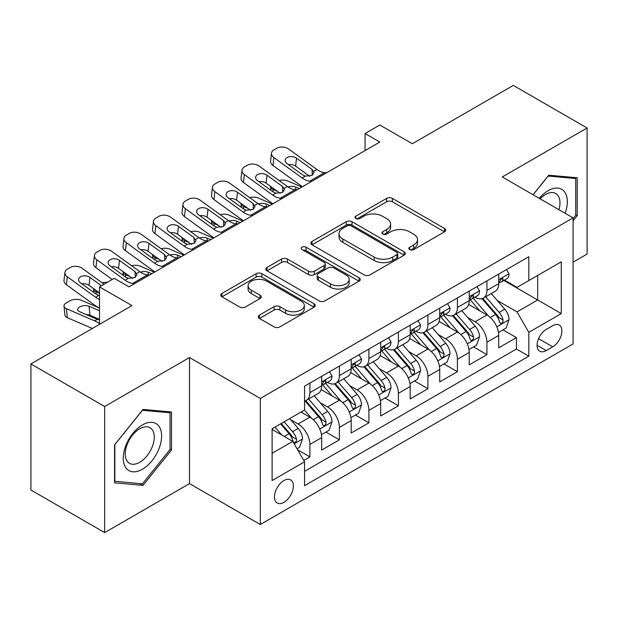 <?xml version="1.0" encoding="UTF-8"?>
<svg xmlns="http://www.w3.org/2000/svg" width="618" height="618" viewBox="0 0 618 618"><rect width="100%" height="100%" fill="white"/><g stroke="black" fill="none" stroke-linecap="round" stroke-linejoin="round"><path stroke-width="0.93" d="M409.703 249.595A2.866 1.653 0 0 0 413.759 249.595L444.527 231.827A4.094 2.364 0 0 0 445.725 230.159A4.094 2.364 0 0 0 444.527 228.482L392.399 198.386A4.094 2.364 0 0 0 386.605 198.386L355.829 216.153A2.866 1.653 0 0 0 354.987 217.32A2.866 1.653 0 0 0 355.829 218.494A2.866 1.653 0 0 0 359.885 218.494L363.871 216.192A13.109 7.571 0 0 1 382.403 216.192L386.744 218.702A13.109 7.571 0 0 1 390.584 224.056A13.109 7.571 0 0 1 386.744 229.402L382.766 231.704A2.866 1.653 0 0 0 381.924 232.87A2.866 1.653 0 0 0 382.766 234.044A2.866 1.653 0 0 0 386.822 234.044L390.8 231.742A13.109 7.571 0 0 1 409.34 231.742L413.681 234.253A13.109 7.571 0 0 1 417.521 239.606A13.109 7.571 0 0 1 413.681 244.952L409.703 247.254A2.866 1.653 0 0 0 408.861 248.421A2.866 1.653 0 0 0 409.703 249.595L409.703 247.254M283.917 502.357A13.357 7.71 120 0 0 292.646 490.584A13.357 7.71 120 0 0 290.599 479.885A13.357 7.71 120 0 0 283.917 480.549A13.357 7.71 120 0 0 275.195 492.314A13.357 7.71 120 0 0 277.243 503.013A13.357 7.71 120 0 0 283.917 502.357M259.46 315.103A4.094 2.364 0 0 0 258.254 316.771A4.094 2.364 0 0 0 259.46 318.448L274.083 326.891A4.094 2.364 0 0 0 279.877 326.891L314.052 307.161A4.094 2.364 0 0 0 315.25 305.485A4.094 2.364 0 0 0 314.052 303.817L261.916 273.712A4.094 2.364 0 0 0 256.122 273.712L221.947 293.45A4.094 2.364 0 0 0 220.75 295.118A4.094 2.364 0 0 0 221.947 296.794L239.614 306.991A4.094 2.364 0 0 0 245.408 306.991L260.039 298.548A4.094 2.364 0 0 0 261.236 296.872A4.094 2.364 0 0 0 260.039 295.203L251.271 290.143A10.954 6.327 0 0 1 248.065 285.671A10.954 6.327 0 0 1 254.832 279.83A10.954 6.327 0 0 1 266.767 281.198L301.09 301.012A10.954 6.327 0 0 1 304.303 305.485A10.954 6.327 0 0 1 297.536 311.333A10.954 6.327 0 0 1 285.593 309.958L279.877 306.659A4.094 2.364 0 0 0 274.083 306.659L259.46 315.103L259.46 318.448M573.087 262.156L587.1 254.06L587.1 127.996L513.334 85.408L412.276 143.755L379.815 125.014L365.06 133.534L379.815 142.055L129.007 286.852L114.253 278.332L99.506 286.852L99.506 324.334M104.666 406.528L104.666 532.592L189.502 483.616L189.502 357.552L104.666 406.528L30.9 363.94L131.958 305.593L99.506 286.852M189.502 357.552L260.317 398.432L573.087 217.86L573.087 343.925L260.317 524.497L260.317 398.432M587.1 127.996L502.272 176.972L573.087 217.86M364.156 274.886A4.094 2.364 0 0 0 369.95 274.886L404.126 255.157A4.094 2.364 0 0 0 405.323 253.48A4.094 2.364 0 0 0 404.126 251.812L351.99 221.715A4.094 2.364 0 0 0 346.204 221.715L312.02 241.445A4.094 2.364 0 0 0 310.823 243.113A4.094 2.364 0 0 0 312.02 244.79L364.156 274.886M303.175 250.213A2.866 1.653 0 0 1 306.088 250.622L306.088 247.215L359.089 277.814A4.094 2.364 0 0 1 360.286 279.483A4.094 2.364 0 0 1 359.089 281.159L324.913 300.889A4.094 2.364 0 0 1 319.12 300.889L266.984 270.792L266.984 267.447A4.094 2.364 0 0 0 265.786 269.116A4.094 2.364 0 0 0 266.984 270.792M266.984 267.447L281.615 259.004A4.094 2.364 0 0 1 287.409 259.004L308.552 271.209A4.094 2.364 0 0 0 314.338 271.209L324.041 265.609A4.094 2.364 0 0 0 325.246 263.932A4.094 2.364 0 0 0 324.041 262.264L302.032 249.556A2.866 1.653 0 0 1 301.19 248.382A2.866 1.653 0 0 1 302.959 246.852A2.866 1.653 0 0 1 306.088 247.215M104.666 532.592L30.9 490.004L30.9 363.94M303.762 460.402L309.888 456.872L297.637 449.796M290.676 419.715L298.085 423.987A16.694 9.633 60 0 1 309.888 444.435L321.684 437.621L321.684 450.051L339.39 439.831L325.964 432.082M320.178 402.673L327.586 406.953A16.694 9.633 60 0 1 339.39 427.393L351.194 420.58L351.194 433.017L368.9 422.797L355.474 415.049M349.688 385.64L357.096 389.919A16.694 9.633 60 0 1 368.9 410.36L380.703 403.546L380.703 415.984L398.401 405.763L384.983 398.007M379.197 368.606L386.605 372.886A16.694 9.633 60 0 1 398.401 393.326L410.205 386.513L410.205 398.95L427.911 388.73L414.485 380.974M408.699 351.572L416.107 355.844A16.694 9.633 60 0 1 427.911 376.292L439.715 369.479L439.715 381.916L457.42 371.688L443.994 363.94M438.208 334.539L445.617 338.811A16.694 9.633 60 0 1 457.42 359.259L469.224 352.438L469.224 364.875L486.922 354.655L486.922 342.217A16.694 9.633 -120 0 0 475.126 321.777L467.71 317.498M473.496 346.907L486.922 354.655M321.684 437.621A16.694 9.633 -120 0 0 309.888 417.173L301.036 412.067M351.194 420.58A16.694 9.633 -120 0 0 339.39 400.14L321.144 389.603M380.703 403.546A16.694 9.633 -120 0 0 368.9 383.106L350.653 372.569M410.205 386.513A16.694 9.633 -120 0 0 398.401 366.072L380.155 355.535M439.715 369.479A16.694 9.633 -120 0 0 427.911 349.031L409.664 338.502M469.224 352.438A16.694 9.633 -120 0 0 457.42 331.997L439.174 321.46M552.724 325.694L546.235 329.44A12.939 7.47 120 0 0 537.784 340.842A12.939 7.47 120 0 0 539.769 351.209A12.939 7.47 120 0 0 546.235 350.568L552.724 346.822A12.939 7.47 120 0 0 561.175 335.419A12.939 7.47 120 0 0 559.19 325.053A12.939 7.47 120 0 0 552.724 325.694M272.113 453.288L292.77 441.368L304.574 461.808L304.574 485.655L528.823 356.192L528.823 332.337L517.019 311.897L497.22 300.464M304.574 461.808L272.113 480.549L272.113 428.761L304.574 410.02L304.574 386.173L528.823 256.702L528.823 280.549L561.283 261.808L561.283 313.596L528.823 332.337M327.432 382.333L327.586 382.426A16.694 9.633 60 0 0 335.937 383.253L347.741 376.432A16.694 9.633 -120 0 0 351.194 368.791L351.194 359.251M356.941 365.3L357.096 365.385A16.694 9.633 60 0 0 365.439 366.211L377.243 359.398A16.694 9.633 -120 0 0 380.703 351.758L380.703 342.217M386.451 348.266L386.605 348.351A16.694 9.633 60 0 0 394.948 349.178L406.752 342.364A16.694 9.633 -120 0 0 410.205 334.724L410.205 325.184M415.953 331.225L416.107 331.318A16.694 9.633 60 0 0 424.458 332.144L436.254 325.331A16.694 9.633 -120 0 0 439.715 317.691L439.715 308.15M445.462 314.191L445.617 314.284A16.694 9.633 60 0 0 453.96 315.11L465.763 308.297A16.694 9.633 -120 0 0 469.224 300.649L469.224 291.109M304.574 471.349L516.432 349.031L516.432 337.621L498.726 347.841L498.726 335.404A16.694 9.633 -120 0 0 486.922 314.964L468.676 304.427M474.972 297.158L475.126 297.243A16.694 9.633 -120 0 0 483.469 298.069A16.694 9.633 -120 0 0 486.922 290.429L486.922 280.889M483.469 298.069L495.273 291.256A16.694 9.633 -120 0 0 498.726 283.616L498.726 274.075M309.888 383.106L309.888 392.646A16.694 9.633 60 0 1 306.428 400.286A16.694 9.633 60 0 1 304.574 400.958M306.428 400.286L318.231 393.473A16.694 9.633 -120 0 0 321.684 385.833L321.684 376.292M339.39 366.065L339.39 375.605A16.694 9.633 60 0 1 335.937 383.253M368.9 349.031L368.9 358.571A16.694 9.633 60 0 1 365.439 366.211M398.401 331.997L398.401 341.538A16.694 9.633 60 0 1 394.948 349.178M427.911 314.964L427.911 324.504A16.694 9.633 60 0 1 424.458 332.144M457.42 297.922L457.42 307.463A16.694 9.633 60 0 1 453.96 315.11M457.42 359.259L457.42 371.688M427.911 376.292L427.911 388.73M398.401 393.326L398.401 405.763M368.9 410.36L368.9 422.797M339.39 427.393L339.39 439.831M309.888 444.435L309.888 456.872M292.77 441.368L272.113 429.44M517.019 311.897L537.675 299.969L537.675 275.443L561.283 261.808M503.886 280.464L561.283 313.596M504.473 280.124L517.019 287.362L528.823 280.549M189.502 483.616L260.317 524.497M365.06 133.534L365.06 150.568M503.006 329.865L516.432 337.621M516.432 349.031L528.823 356.192M573.087 220.858L577.212 215.721L577.212 177.752L548.738 175.211L533.04 194.74M114.554 482.836L143.028 485.377L171.503 449.958L171.503 411.99L143.028 409.448L114.554 444.867L114.554 482.836M575.737 214.863L577.212 215.721M170.027 449.108L171.503 449.958M140.016 483.639L143.028 485.377M410.846 249.996L413.681 248.359A13.109 7.571 0 0 0 417.521 243.013L417.521 239.606M390.584 224.056L390.584 227.463A13.109 7.571 0 0 1 386.744 232.808L383.909 234.446M444.473 231.858L392.399 201.792A4.094 2.364 0 0 0 386.605 201.792L356.972 218.896M404.072 255.188L351.99 225.122A4.094 2.364 0 0 0 346.204 225.122L312.075 244.821M396.887 254.655A2.866 1.653 0 0 0 397.722 253.48A2.866 1.653 0 0 0 396.887 252.314L351.124 225.894A2.866 1.653 0 0 0 347.069 225.894L342.866 228.32A13.109 7.571 0 0 0 339.027 233.666A13.109 7.571 0 0 0 342.866 239.019L374.153 257.08A13.109 7.571 0 0 0 392.685 257.08L396.887 254.655L396.887 258.061A2.866 1.653 0 0 0 397.722 256.887L397.722 253.48M339.027 233.666L339.027 237.073A13.109 7.571 0 0 0 342.866 242.426L342.866 239.019M396.887 258.061L392.685 260.487A13.109 7.571 0 0 1 374.153 260.487L342.866 242.426M267.038 270.823L281.615 262.411L281.615 259.004M325.246 263.932L325.246 267.339A4.094 2.364 0 0 1 324.041 269.015L314.338 274.616A4.094 2.364 0 0 1 308.552 274.616L287.409 262.411A4.094 2.364 0 0 0 281.615 262.411M306.088 250.622L359.035 281.19M330.491 283.871A10.954 6.327 0 0 0 342.426 285.246A10.954 6.327 0 0 0 349.193 279.398A10.954 6.327 0 0 0 345.98 274.925L333.89 267.949A4.094 2.364 0 0 0 328.096 267.949L318.394 273.55A4.094 2.364 0 0 0 317.196 275.219A4.094 2.364 0 0 0 318.394 276.895L330.491 283.871L330.491 287.277A10.954 6.327 0 0 0 342.426 288.652A10.954 6.327 0 0 0 349.193 282.805L349.193 279.398M317.196 275.219L317.196 278.625A4.094 2.364 0 0 0 318.394 280.302L318.394 276.895M330.491 287.277L318.394 280.302M304.303 305.485L304.303 308.892A10.954 6.327 0 0 1 297.536 314.74A10.954 6.327 0 0 1 285.593 313.365L279.877 310.066A4.094 2.364 0 0 0 274.083 310.066L259.514 318.479M248.065 285.671L248.065 289.077A10.954 6.327 0 0 0 251.271 293.55L251.271 290.143M259.985 298.579L251.271 293.55M313.998 307.192L261.916 277.119A4.094 2.364 0 0 0 256.122 277.119L222.001 296.825M498.479 332.484L506.103 328.081L509.054 319.56A11.054 6.381 -120 0 0 504.744 309.178L491.264 293.573M301.885 187.045L287.71 180.935A8.343 4.179 -5.9 0 0 279.166 180.564M488.568 316.045L473.156 298.2M277.544 191.425L272.955 189.448L273.218 191.997M479.8 310.846L470.854 300.495A26.497 15.296 -120 0 0 470.035 299.568M481.963 298.672L495.597 314.462A11.054 6.381 60 0 1 499.545 322.078L500.348 323.392L501.839 323.175L502.843 321.963L503.083 320.031A11.054 6.381 -120 0 0 499.143 312.414L485.663 296.81M482.766 298.417L497.42 315.381A5.632 3.252 60 0 1 498.842 317.582L503.083 320.031M270.568 186.381A8.343 4.179 -5.9 0 0 270.553 186.899A8.343 4.179 -5.9 0 0 272.955 189.448M287.996 186.937A6.674 3.345 174.1 0 1 295.589 187.015L299.228 188.583M311.773 181.337L309.765 181.167A20.865 12.043 60 0 1 302.132 177.984L273.882 157.551L272.955 165.469A8.343 5.384 -173.3 0 1 270.568 161.097L271.495 153.179A8.343 5.384 6.7 0 0 273.882 157.551M302.418 186.736A31.294 18.069 60 0 1 301.213 185.902L272.955 165.469M506.544 269.564L509.054 273.905A11.054 6.381 60 0 1 506.768 278.795L501.159 282.032A11.054 6.381 -120 0 0 503.083 279.49L502.851 278.509L501.468 278.78L499.545 281.53A11.054 6.381 60 0 1 498.726 283.106M326.528 172.816L324.52 172.646A20.865 12.043 60 0 1 316.887 169.471L288.637 149.038A8.343 5.384 6.7 0 0 276.879 148.204L273.928 149.911A8.343 5.384 6.7 0 0 271.495 153.179M312.299 175.195L312.059 169.432L314.029 172.507L312.082 175.327L305.315 176.153L302.611 174.879L287.076 163.639A6.674 4.311 -173.3 0 1 285.161 160.139A6.674 4.311 -173.3 0 1 287.115 157.528A6.674 4.311 -173.3 0 1 296.516 158.193L295.589 166.103L309.61 176.246M295.589 166.103A6.674 4.311 6.7 0 0 288.451 164.643M312.059 169.432L296.516 158.193M499.097 282.55L499.143 282.55A11.054 6.381 -120 0 0 501.159 282.032M565.153 213.28A27.122 15.659 120 0 0 548.151 190.692A27.122 15.659 120 0 0 539.267 198.332M558.95 209.703A20.533 11.858 120 0 0 555.729 193.496A20.533 11.858 120 0 0 545.462 194.516A20.533 11.858 120 0 0 540.086 198.811M533.102 194.77L548.151 176.053L575.737 178.517L575.737 215.296L573.087 218.602M573.913 177.459L575.737 178.517M159.042 448.56A27.122 15.659 120 0 0 152.028 422.357A27.122 15.659 120 0 0 125.825 445.586A27.122 15.659 120 0 0 132.847 471.789A27.122 15.659 120 0 0 159.042 448.56M152.322 446.644A20.533 11.858 120 0 0 150.012 427.733A20.533 11.858 120 0 0 127.169 444.396A20.533 11.858 120 0 0 129.479 463.307A20.533 11.858 120 0 0 152.322 446.644M114.848 481.391L114.848 444.605L142.434 410.29L170.027 412.754L170.027 449.541L142.434 483.855L114.554 481.221M168.196 411.696L170.027 412.754M468.969 349.518L476.594 345.114L479.545 336.594A11.054 6.381 -120 0 0 475.242 326.211L461.762 310.607M272.376 204.079L258.2 197.969A8.343 4.179 -5.9 0 0 249.664 197.598M459.058 333.079L443.647 315.234M248.034 208.459L243.446 206.482L243.708 209.031M450.29 327.88L441.345 317.528A26.497 15.296 -120 0 0 440.526 316.609M452.461 315.705L466.096 331.495A11.054 6.381 60 0 1 470.035 339.112L470.839 340.425L472.337 340.217L473.334 338.996L473.573 337.065A11.054 6.381 -120 0 0 469.634 329.448L456.154 313.844M453.257 315.45L467.911 332.414A5.632 3.252 60 0 1 469.332 334.616L473.573 337.065M241.059 203.415A8.343 4.179 -5.9 0 0 241.051 203.932A8.343 4.179 -5.9 0 0 243.446 206.482M258.486 203.971A6.674 3.345 174.1 0 1 266.088 204.048L269.718 205.616M439.468 366.551L447.092 362.148L450.043 353.635A11.054 6.381 -120 0 0 445.732 343.253L432.252 327.64M242.866 221.12L228.699 215.002A8.343 4.179 -5.9 0 0 220.155 214.639M429.549 350.112L414.145 332.275M218.525 225.5L213.944 223.523L214.207 226.064M420.781 344.921L411.843 334.562A26.497 15.296 -120 0 0 411.016 333.643M422.951 332.747L436.586 348.529A11.054 6.381 60 0 1 440.534 356.146L441.337 357.459L442.828 357.25L443.832 356.03L444.072 354.106A11.054 6.381 -120 0 0 440.132 346.489L426.644 330.877M423.755 332.484L438.401 349.448A5.632 3.252 60 0 1 439.823 351.65L444.072 354.106M211.549 220.456A8.343 4.179 -5.9 0 0 211.541 220.966A8.343 4.179 -5.9 0 0 213.944 223.523M228.984 221.005A6.674 3.345 174.1 0 1 236.578 221.082L240.217 222.65M409.958 383.593L417.583 379.189L420.534 370.669A11.054 6.381 -120 0 0 416.231 360.286L402.743 344.674M213.364 238.154L199.189 232.036A8.343 4.179 -5.9 0 0 190.645 231.673M400.047 367.146L384.635 349.309M189.023 242.534L184.434 240.556L184.697 243.098M391.279 361.955L382.333 351.596A26.497 15.296 -120 0 0 381.515 350.676M393.442 349.78L407.084 365.562A11.054 6.381 60 0 1 411.024 373.187L411.827 374.493L413.318 374.284L414.323 373.071L414.562 371.14A11.054 6.381 -120 0 0 410.622 363.523L397.142 347.911M394.245 349.518L408.9 366.482A5.632 3.252 60 0 1 410.321 368.691L414.562 371.14M182.047 237.49A8.343 4.179 -5.9 0 0 182.032 238A8.343 4.179 -5.9 0 0 184.434 240.556M199.475 238.038A6.674 3.345 174.1 0 1 207.069 238.115L210.707 239.684M380.456 400.626L388.081 396.223L391.024 387.702A11.054 6.381 -120 0 0 386.721 377.32L373.241 361.715M183.855 255.188L169.68 249.069A8.343 4.179 -5.9 0 0 161.143 248.706M370.537 384.18L355.134 366.343M159.514 259.568L154.933 257.59L155.188 260.139M361.769 378.988L352.824 368.637A26.497 15.296 -120 0 0 352.005 367.71M363.94 366.814L377.575 382.604A11.054 6.381 60 0 1 381.515 390.221L382.318 391.534L383.817 391.318L384.813 390.105L385.06 388.174A11.054 6.381 -120 0 0 381.113 380.557L367.633 364.952M364.744 366.559L379.39 383.523A5.632 3.252 60 0 1 380.812 385.725L385.06 388.174M152.538 254.523A8.343 4.179 -5.9 0 0 152.53 255.041A8.343 4.179 -5.9 0 0 154.933 257.59M169.965 255.079A6.674 3.345 174.1 0 1 177.567 255.157L181.198 256.725M282.264 198.37L280.255 198.2A20.865 12.043 60 0 1 272.631 195.025L244.373 174.585L243.446 182.503A8.343 5.384 -173.3 0 1 241.059 178.131L241.986 170.213A8.343 5.384 6.7 0 0 244.373 174.585M272.909 203.77A31.294 18.069 60 0 1 271.704 202.936L243.446 182.503M477.042 286.597L479.545 290.939A11.054 6.381 60 0 1 477.258 295.837L471.65 299.073A11.054 6.381 -120 0 0 473.573 296.524L473.342 295.543L471.959 295.821L470.035 298.571A11.054 6.381 60 0 1 469.224 300.139M297.019 189.857L295.01 189.68A20.865 12.043 60 0 1 287.378 186.505L259.127 166.072A8.343 5.384 6.7 0 0 247.37 165.245L244.419 166.945A8.343 5.384 6.7 0 0 241.986 170.213M282.789 192.229L282.55 186.466L284.527 189.541L282.573 192.36L275.806 193.187L273.11 191.92L257.567 180.68A6.674 4.311 -173.3 0 1 255.659 177.173A6.674 4.311 -173.3 0 1 257.606 174.562A6.674 4.311 -173.3 0 1 267.007 175.226L266.088 183.144L280.108 193.279M266.088 183.144A6.674 4.311 6.7 0 0 258.95 181.677M282.55 186.466L267.007 175.226M469.587 299.591L469.634 299.591A11.054 6.381 -120 0 0 471.65 299.073M252.754 215.404L250.754 215.234A20.865 12.043 60 0 1 243.121 212.059L214.863 191.626L213.944 199.537A8.343 5.384 -173.3 0 1 211.557 195.164L212.476 187.246A8.343 5.384 6.7 0 0 214.863 191.626M243.399 220.811A31.294 18.069 60 0 1 242.194 219.977L213.944 199.537M447.532 303.631L450.043 307.98A11.054 6.381 60 0 1 447.749 312.87L442.148 316.107A11.054 6.381 -120 0 0 444.072 313.558L443.84 312.577L442.457 312.855L440.534 315.605A11.054 6.381 60 0 1 439.715 317.173M267.509 206.891L265.501 206.721A20.865 12.043 60 0 1 257.876 203.538L229.618 183.106A8.343 5.384 6.7 0 0 217.86 182.279L214.909 183.979A8.343 5.384 6.7 0 0 212.476 187.246M253.28 209.27L253.04 203.5L255.018 206.582L253.071 209.394L246.296 210.22L243.6 208.954L228.057 197.714A6.674 4.311 -173.3 0 1 226.149 194.214A6.674 4.311 -173.3 0 1 228.096 191.595A6.674 4.311 -173.3 0 1 237.505 192.26L236.578 200.178L250.599 210.321M236.578 200.178A6.674 4.311 6.7 0 0 229.44 198.71M253.04 203.5L237.505 192.26M440.086 316.625L440.132 316.625A11.054 6.381 -120 0 0 442.148 316.107M223.252 232.445L221.244 232.268A20.865 12.043 60 0 1 213.612 229.093L185.361 208.66L184.434 216.578A8.343 5.384 -173.3 0 1 182.047 212.198L182.974 204.28A8.343 5.384 6.7 0 0 185.361 208.66M213.898 237.845A31.294 18.069 60 0 1 212.692 237.011L184.434 216.578M418.031 320.672L420.534 325.014A11.054 6.381 60 0 1 418.247 329.904L412.639 333.141A11.054 6.381 -120 0 0 414.562 330.591L414.33 329.61L412.948 329.888L411.024 332.639A11.054 6.381 60 0 1 410.205 334.214M238.007 223.925L235.999 223.755A20.865 12.043 60 0 1 228.366 220.58L200.116 200.139A8.343 5.384 6.7 0 0 188.359 199.313L185.408 201.02A8.343 5.384 6.7 0 0 182.974 204.28M223.778 226.304L223.538 220.533L225.508 223.616L223.561 226.435L216.794 227.262L214.098 225.987L198.556 214.747A6.674 4.311 -173.3 0 1 196.648 211.248A6.674 4.311 -173.3 0 1 198.594 208.637A6.674 4.311 -173.3 0 1 207.996 209.293L207.069 217.212L221.089 227.354M207.069 217.212A6.674 4.311 6.7 0 0 199.938 215.744M223.538 220.533L207.996 209.293M410.576 333.658L410.622 333.658A11.054 6.381 -120 0 0 412.639 333.141M193.743 249.479L191.734 249.309A20.865 12.043 60 0 1 184.11 246.126L155.852 225.694L154.933 233.612A8.343 5.384 -173.3 0 1 152.538 229.239L153.465 221.321A8.343 5.384 6.7 0 0 155.852 225.694M184.388 254.879A31.294 18.069 60 0 1 183.183 254.044L154.933 233.612M388.521 337.706L391.024 342.048A11.054 6.381 60 0 1 388.737 346.937L383.129 350.174A11.054 6.381 -120 0 0 385.06 347.633L384.821 346.652L383.446 346.922L381.515 349.672A11.054 6.381 60 0 1 380.703 351.248M208.498 240.958L206.489 240.788A20.865 12.043 60 0 1 198.865 237.613L170.607 217.173A8.343 5.384 6.7 0 0 158.849 216.346L155.898 218.054A8.343 5.384 6.7 0 0 153.465 221.321M194.268 243.337L194.029 237.575L196.006 240.649L194.052 243.469L187.285 244.295L184.589 243.021L169.046 231.781A6.674 4.311 -173.3 0 1 167.138 228.281A6.674 4.311 -173.3 0 1 169.085 225.67A6.674 4.311 -173.3 0 1 178.486 226.335L177.567 234.245L191.588 244.388M177.567 234.245A6.674 4.311 6.7 0 0 170.429 232.785M194.029 237.575L178.486 226.335M381.067 350.692L381.113 350.692A11.054 6.381 -120 0 0 383.129 350.174M350.947 417.66L358.571 413.257L361.522 404.736A11.054 6.381 -120 0 0 357.212 394.354L343.732 378.749M154.346 272.221L140.178 266.111A8.343 4.179 -5.9 0 0 131.634 265.74M341.028 401.221L325.624 383.376M130.004 276.601L125.423 274.624L125.686 277.173M332.26 396.022L323.322 385.671A26.497 15.296 -120 0 0 322.496 384.751M334.431 383.848L348.065 399.637A11.054 6.381 60 0 1 352.013 407.254L352.816 408.568L354.307 408.359L355.311 407.138L355.551 405.207A11.054 6.381 -120 0 0 351.611 397.59L338.123 381.986M335.234 383.593L349.888 400.557A5.632 3.252 60 0 1 351.302 402.758L355.551 405.207M123.028 271.557A8.343 4.179 -5.9 0 0 123.021 272.075A8.343 4.179 -5.9 0 0 125.423 274.624M140.464 272.113A6.674 3.345 174.1 0 1 148.057 272.19L151.696 273.759M164.241 266.512L162.233 266.343A20.865 12.043 60 0 1 154.6 263.168L126.35 242.727L125.423 250.645A8.343 5.384 -173.3 0 1 123.036 246.273L123.955 238.355A8.343 5.384 6.7 0 0 126.35 242.727M154.886 271.912A31.294 18.069 60 0 1 153.673 271.078L125.423 250.645M359.012 354.74L361.522 359.081A11.054 6.381 60 0 1 359.228 363.979L353.627 367.216A11.054 6.381 -120 0 0 355.551 364.666L355.319 363.685L353.936 363.963L352.013 366.713A11.054 6.381 60 0 1 351.194 368.282M178.988 258L176.987 257.822A20.865 12.043 60 0 1 169.355 254.647L141.097 234.214A8.343 5.384 6.7 0 0 129.347 233.388L126.396 235.087A8.343 5.384 6.7 0 0 123.955 238.355M164.759 260.371L164.527 254.608L166.497 257.683L164.55 260.502L157.783 261.329L155.079 260.062L139.544 248.822A6.674 4.311 -173.3 0 1 137.629 245.315A6.674 4.311 -173.3 0 1 139.575 242.704A6.674 4.311 -173.3 0 1 148.984 243.368L148.057 251.287L162.078 261.422M148.057 251.287A6.674 4.311 6.7 0 0 140.919 249.819M164.527 254.608L148.984 243.368M351.565 367.733L351.611 367.733A11.054 6.381 -120 0 0 353.627 367.216M321.437 434.693L329.062 430.29L332.013 421.777A11.054 6.381 -120 0 0 327.71 411.395L314.23 395.783M311.526 418.255L304.465 410.082M99.506 293.21L95.914 291.665L96.176 294.207M302.758 413.063L301.607 411.735M304.921 400.881L318.564 416.671A11.054 6.381 60 0 1 322.503 424.288L323.307 425.601L324.805 425.393L325.802 424.172L326.041 422.248A11.054 6.381 -120 0 0 322.102 414.632L308.621 399.019M305.725 400.626L320.379 417.59A5.632 3.252 60 0 1 321.8 419.792L326.041 422.248M93.527 288.598A8.343 4.179 -5.9 0 0 93.519 289.108A8.343 4.179 -5.9 0 0 95.914 291.665M107.285 282.364A8.343 4.179 -5.9 0 0 102.132 282.781M134.732 283.546L132.723 283.376A20.865 12.043 60 0 1 125.091 280.201L96.841 259.769L95.914 267.679A8.343 5.384 -173.3 0 1 93.527 263.307L94.454 255.388A8.343 5.384 6.7 0 0 96.841 259.769M112.244 279.498L95.914 267.679M329.51 371.773L332.013 376.123A11.054 6.381 60 0 1 329.726 381.012L324.118 384.249A11.054 6.381 -120 0 0 326.041 381.7L325.81 380.719L324.427 380.997L322.503 383.747A11.054 6.381 60 0 1 321.684 385.315M149.486 275.033L147.478 274.863A20.865 12.043 60 0 1 139.846 271.681L111.595 251.248A8.343 5.384 6.7 0 0 99.838 250.421L96.887 252.121A8.343 5.384 6.7 0 0 94.454 255.388M135.257 277.412L135.018 271.642L136.995 274.724L135.041 277.536L128.274 278.363L125.578 277.096L110.035 265.856A6.674 4.311 -173.3 0 1 108.127 262.356A6.674 4.311 -173.3 0 1 110.074 259.738A6.674 4.311 -173.3 0 1 119.475 260.402L118.556 268.32L132.569 278.463M118.556 268.32A6.674 4.311 6.7 0 0 111.418 266.852M135.018 271.642L119.475 260.402M322.055 384.767L322.102 384.767A11.054 6.381 -120 0 0 324.118 384.249M297.049 448.776L299.56 447.332L302.511 438.811A11.054 6.381 -120 0 0 298.2 428.428L289.711 418.602M99.506 308.096L81.159 300.178A8.343 4.179 -5.9 0 0 69.409 301.059L66.458 302.766A8.343 4.179 -5.9 0 0 64.009 306.142A8.343 4.179 -5.9 0 0 66.412 308.699L67.331 317.683A8.343 4.179 174.1 0 1 64.936 315.126L64.009 306.142M281.793 435.026L274.964 427.115M99.506 323.593A31.294 18.069 -120 0 0 94.662 320.889L66.412 308.699M92.337 328.467L67.331 317.683M273.249 430.097L272.113 428.784M280.564 423.878L289.054 433.705A11.054 6.381 60 0 1 292.994 441.329L293.805 442.635L295.296 442.426L296.292 441.213L296.54 439.282A11.054 6.381 -120 0 0 292.592 431.665L284.11 421.839M281.252 423.485L290.869 434.624A5.632 3.252 60 0 1 292.291 436.833L296.54 439.282M99.506 319.699L96.431 318.973L79.606 311.711A6.674 3.345 174.1 0 1 77.683 309.672A6.674 3.345 174.1 0 1 79.637 306.968A6.674 3.345 174.1 0 1 89.046 306.258L99.506 310.769M99.506 319.359L89.973 315.242A6.674 3.345 -5.9 0 0 86.242 314.577M99.506 299.46A20.865 12.043 60 0 1 95.589 297.235L67.331 276.802L66.412 284.72A8.343 5.384 -173.3 0 1 64.017 280.34L64.944 272.422A8.343 5.384 6.7 0 0 67.331 276.802M99.506 308.034A31.294 18.069 60 0 1 94.662 305.153L66.412 284.72M104.094 284.203L82.086 268.282A8.343 5.384 6.7 0 0 70.328 267.455L67.377 269.162A8.343 5.384 6.7 0 0 64.944 272.422M95.589 297.235L98.764 295.404L96.068 294.129L80.525 282.889A6.674 4.311 -173.3 0 1 78.617 279.39A6.674 4.311 -173.3 0 1 80.564 276.779A6.674 4.311 -173.3 0 1 89.973 277.436L89.046 285.354L99.506 292.917M89.046 285.354A6.674 4.311 6.7 0 0 81.908 283.886M101.437 285.732L89.973 277.436M298.085 423.987L309.888 417.173M327.586 406.953L339.39 400.14M357.096 389.919L368.9 383.106M386.605 372.886L398.401 366.072M416.107 355.844L427.911 349.031M445.617 338.811L457.42 331.997M475.126 321.777L486.922 314.964M486.922 290.429L498.726 283.616M309.888 392.646L321.684 385.833M339.39 375.605L351.194 368.791M368.9 358.571L380.703 351.758M398.401 341.538L410.205 334.724M427.911 324.504L439.715 317.691M457.42 307.463L469.224 300.649M486.922 342.217L498.726 335.404M538.572 338.649L552.724 346.822M537.088 345.284L546.235 350.568M413.681 248.359L413.681 244.952M382.766 234.044L382.766 231.704M386.744 232.808L386.744 229.402M355.829 218.494L355.829 216.153M386.605 201.792L386.605 198.386M392.399 201.792L392.399 198.386M444.527 231.827L444.527 228.482M312.02 244.79L312.02 241.445M346.204 225.122L346.204 221.715M351.99 225.122L351.99 221.715M404.126 255.157L404.126 251.812M374.153 260.487L374.153 257.08M392.685 260.487L392.685 257.08M287.409 262.411L287.409 259.004M308.552 274.616L308.552 271.209M314.338 274.616L314.338 271.209M324.041 269.015L324.041 265.609M359.089 281.159L359.089 277.814M274.083 310.066L274.083 306.659M279.877 310.066L279.877 306.659M285.593 313.365L285.593 309.958M260.039 298.548L260.039 295.203M221.947 296.794L221.947 293.45M256.122 277.119L256.122 273.712M261.916 277.119L261.916 273.712M314.052 307.161L314.052 303.817M496.795 326.814L508.985 319.776M499.143 312.414L504.744 309.178M490.329 317.505L495.597 314.462M295.589 187.015L295.875 189.757M508.985 273.782L498.726 279.699M305.315 176.153L302.132 177.984M316.887 169.471L313.712 171.302M324.52 172.646L309.765 181.167M501.654 278.664L503.083 279.49M467.285 343.847L479.475 336.81M469.634 329.448L475.242 326.211M460.819 334.539L466.096 331.495M266.088 204.048L266.366 206.791M437.783 360.881L449.966 353.844M440.132 346.489L445.732 343.253M431.31 351.572L436.586 348.529M236.578 221.082L236.864 223.824M408.274 377.915L420.464 370.885M410.622 363.523L416.231 360.286M401.808 368.614L407.084 365.562M207.069 238.115L207.354 240.865M378.764 394.956L390.955 387.919M381.113 380.557L386.721 377.32M372.299 385.647L377.575 382.604M177.567 255.157L177.845 257.899M479.475 290.815L469.224 296.733M275.806 193.187L272.631 195.025M287.378 186.505L284.203 188.343M295.01 189.68L280.255 198.2M472.152 295.698L473.573 296.524M449.966 307.849L439.715 313.766M246.296 210.22L243.121 212.059M257.876 203.538L254.693 205.377M265.501 206.721L250.754 215.234M442.642 312.731L444.072 313.558M420.464 324.883L410.205 330.808M216.794 227.262L213.612 229.093M228.366 220.58L225.191 222.41M235.999 223.755L221.244 232.268M413.133 329.773L414.562 330.591M390.955 341.924L380.703 347.841M187.285 244.295L184.11 246.126M198.865 237.613L195.682 239.444M206.489 240.788L191.734 249.309M383.631 346.806L385.06 347.633M349.263 411.99L361.445 404.952M351.611 397.59L357.212 394.354M342.797 402.681L348.065 399.637M148.057 272.19L148.343 274.933M361.445 358.958L351.194 364.875M157.783 261.329L154.6 263.168M169.355 254.647L166.18 256.485M176.987 257.822L162.233 266.343M354.122 363.84L355.551 364.666M319.753 429.023L331.943 421.986M322.102 414.632L327.71 411.395M313.287 419.715L318.564 416.671M331.943 375.991L321.684 381.909M128.274 278.363L125.091 280.201M139.846 271.681L136.671 273.519M147.478 274.863L132.723 283.376M324.62 380.873L326.041 381.7M294.176 443.794L302.434 439.027M292.592 431.665L298.2 428.428M94.662 320.889L97.405 319.305M284.28 436.462L289.054 433.705M89.046 306.258L89.973 315.242M270.553 186.899L270.908 190.329M241.051 203.932L241.399 207.362M211.541 220.966L211.897 224.396M182.032 238L182.387 241.429M152.53 255.041L152.878 258.463M123.021 272.075L123.376 275.504M93.519 289.108L93.866 292.538"/></g></svg>

